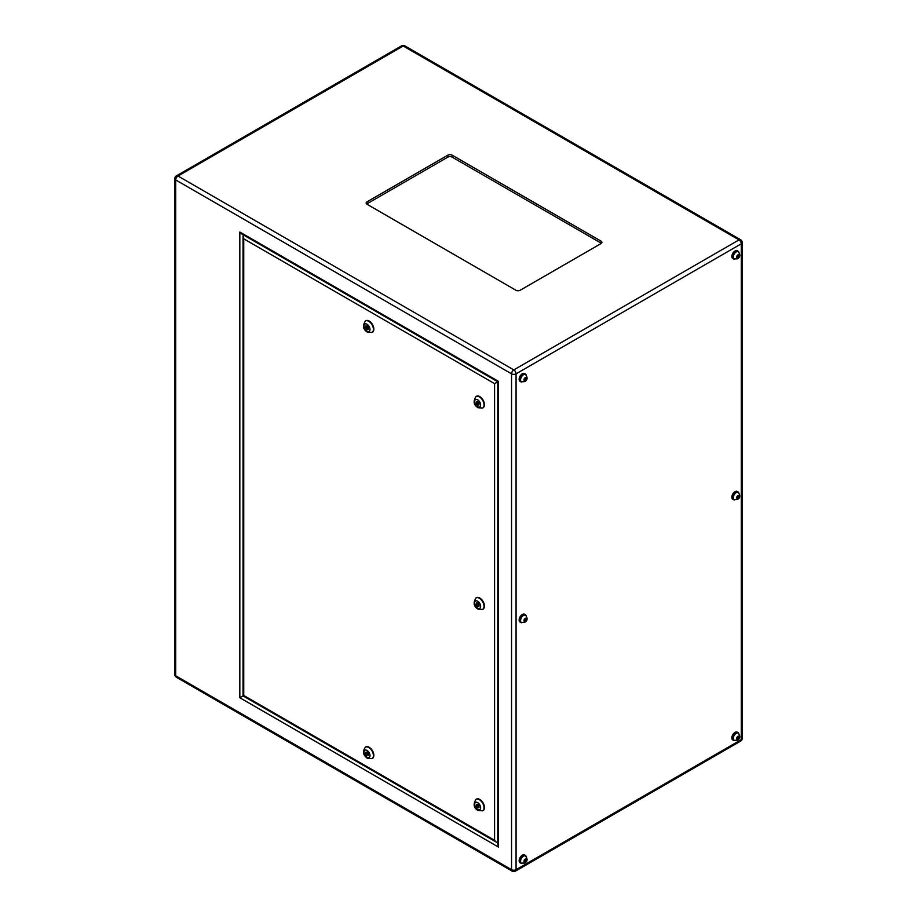<?xml version="1.0" encoding="UTF-8"?>
<svg xmlns="http://www.w3.org/2000/svg" width="917" height="917" viewBox="0 0 917 917"><rect width="100%" height="100%" fill="white"/><g stroke="black" fill="none" stroke-linecap="round" stroke-linejoin="round"><path stroke-width="1.38" d="M738.07 492.337A4.149 2.396 120 0 0 737.876 492.2A4.149 2.396 120 0 0 735.801 492.406A4.149 2.396 120 0 0 733.084 496.051A4.149 2.396 120 0 0 733.726 499.375A4.149 2.396 120 0 0 733.944 499.478M738.07 251.625A4.149 2.396 120 0 0 737.876 251.487A4.149 2.396 120 0 0 735.801 251.682A4.149 2.396 120 0 0 733.084 255.339A4.149 2.396 120 0 0 733.726 258.663A4.149 2.396 120 0 0 733.944 258.766M525.361 374.434A4.149 2.396 120 0 0 525.154 374.296A4.149 2.396 120 0 0 523.08 374.503A4.149 2.396 120 0 0 520.375 378.148A4.149 2.396 120 0 0 521.005 381.472A4.149 2.396 120 0 0 521.234 381.575M525.361 615.147A4.149 2.396 120 0 0 525.154 615.009A4.149 2.396 120 0 0 523.08 615.215A4.149 2.396 120 0 0 520.375 618.86A4.149 2.396 120 0 0 521.005 622.184A4.149 2.396 120 0 0 521.234 622.288M525.361 855.859A4.149 2.396 120 0 0 525.154 855.721A4.149 2.396 120 0 0 523.08 855.928A4.149 2.396 120 0 0 520.375 859.573A4.149 2.396 120 0 0 521.005 862.897A4.149 2.396 120 0 0 521.234 863M738.07 733.05A4.149 2.396 120 0 0 737.876 732.912A4.149 2.396 120 0 0 735.801 733.119A4.149 2.396 120 0 0 733.084 736.764A4.149 2.396 120 0 0 733.726 740.088A4.149 2.396 120 0 0 733.944 740.191M526.071 374.893A4.505 2.602 120 0 0 525.326 373.987A4.505 2.602 120 0 0 523.08 374.205A4.505 2.602 120 0 0 520.145 378.171A4.505 2.602 120 0 0 520.833 381.781A4.505 2.602 120 0 0 521.979 381.965M525.326 373.987L524.57 373.54A4.505 2.602 120 0 0 522.312 373.769A4.505 2.602 120 0 0 519.377 377.735A4.505 2.602 120 0 0 520.065 381.334L520.833 381.781M738.781 252.083A4.505 2.602 120 0 0 738.047 251.178A4.505 2.602 120 0 0 735.801 251.396A4.505 2.602 120 0 0 732.855 255.362A4.505 2.602 120 0 0 733.543 258.972A4.505 2.602 120 0 0 734.7 259.156M738.047 251.178L737.279 250.731A4.505 2.602 120 0 0 735.033 250.96A4.505 2.602 120 0 0 732.087 254.926A4.505 2.602 120 0 0 732.786 258.525L733.543 258.972M738.781 492.796A4.505 2.602 120 0 0 738.047 491.89A4.505 2.602 120 0 0 735.801 492.108A4.505 2.602 120 0 0 732.855 496.074A4.505 2.602 120 0 0 733.543 499.685A4.505 2.602 120 0 0 734.7 499.868M738.047 491.89L737.279 491.443A4.505 2.602 120 0 0 735.033 491.672A4.505 2.602 120 0 0 732.087 495.638A4.505 2.602 120 0 0 732.786 499.238L733.543 499.685M526.071 615.605A4.505 2.602 120 0 0 525.326 614.699A4.505 2.602 120 0 0 523.08 614.917A4.505 2.602 120 0 0 520.145 618.883A4.505 2.602 120 0 0 520.833 622.494A4.505 2.602 120 0 0 521.979 622.677M525.326 614.699L524.57 614.252A4.505 2.602 120 0 0 522.312 614.482A4.505 2.602 120 0 0 519.377 618.448A4.505 2.602 120 0 0 520.065 622.047L520.833 622.494M526.071 856.318A4.505 2.602 120 0 0 525.326 855.412A4.505 2.602 120 0 0 523.08 855.63A4.505 2.602 120 0 0 520.145 859.596A4.505 2.602 120 0 0 520.833 863.206A4.505 2.602 120 0 0 521.979 863.39M525.326 855.412L524.57 854.965A4.505 2.602 120 0 0 522.312 855.194A4.505 2.602 120 0 0 519.377 859.16A4.505 2.602 120 0 0 520.065 862.759L520.833 863.206M738.781 733.508A4.505 2.602 120 0 0 738.047 732.603A4.505 2.602 120 0 0 735.801 732.821A4.505 2.602 120 0 0 732.855 736.787A4.505 2.602 120 0 0 733.543 740.397A4.505 2.602 120 0 0 734.7 740.581M738.047 732.603L737.279 732.156A4.505 2.602 120 0 0 735.033 732.385A4.505 2.602 120 0 0 732.087 736.351A4.505 2.602 120 0 0 732.786 739.95L733.543 740.397M367.029 328.171L366.731 327.163L367.029 328.171M367.029 754.382L366.731 753.373L367.029 754.382M372.245 758.508A6.614 3.817 -120 0 0 372.462 758.393A6.614 3.817 -120 0 0 373.483 753.086A6.614 3.817 -120 0 0 369.161 747.252A6.614 3.817 -120 0 0 365.849 746.931A6.614 3.817 -120 0 0 365.642 747.068M372.245 332.298A6.614 3.817 -120 0 0 372.462 332.183A6.614 3.817 -120 0 0 373.483 326.876A6.614 3.817 -120 0 0 369.161 321.042A6.614 3.817 -120 0 0 365.849 320.721A6.614 3.817 -120 0 0 365.642 320.858M477.642 806.547L477.344 805.539L477.642 806.547M478.708 805.94L477.94 806.582M477.642 605.14L477.344 604.12L477.642 605.14M478.708 604.521L477.94 605.163M477.642 403.721L477.344 402.712L477.642 403.721M478.708 403.113L477.642 401.44L476.301 401.566L476.301 403.354L477.642 405.016L478.983 404.901L478.983 403.113L477.94 403.755M482.858 810.674A6.614 3.817 -120 0 0 483.076 810.559A6.614 3.817 -120 0 0 484.096 805.264A6.614 3.817 -120 0 0 479.774 799.429A6.614 3.817 -120 0 0 476.462 799.097A6.614 3.817 -120 0 0 476.255 799.234M482.858 609.255A6.614 3.817 -120 0 0 483.076 609.152A6.614 3.817 -120 0 0 484.096 603.844A6.614 3.817 -120 0 0 479.774 598.01A6.614 3.817 -120 0 0 476.462 597.689A6.614 3.817 -120 0 0 476.255 597.815M482.858 407.847A6.614 3.817 -120 0 0 483.076 407.733A6.614 3.817 -120 0 0 484.096 402.437A6.614 3.817 -120 0 0 479.774 396.603A6.614 3.817 -120 0 0 476.462 396.27A6.614 3.817 -120 0 0 476.255 396.408M447.863 155.156L367.029 201.82A3.003 1.742 0 0 0 366.147 203.047A3.003 1.742 0 0 0 367.029 204.273L515.939 290.242A3.003 1.742 0 0 0 520.191 290.242L601.025 243.578A3.003 1.742 0 0 0 601.896 242.352A3.003 1.742 0 0 0 601.025 241.125L452.115 155.156A3.003 1.742 0 0 0 447.863 155.156L447.863 157.116L367.029 203.792A3.003 1.742 0 0 0 366.674 204.032M601.369 243.326A3.003 1.742 0 0 0 601.025 243.085L452.115 157.116A3.003 1.742 0 0 0 447.863 157.116M498.493 381.369L498.493 847.079L497.782 844.706L497.782 381.781L241.526 233.835L239.83 232.035L498.493 381.369M243.234 695.774L239.83 697.734L239.83 232.035M497.977 381.667L494.572 383.627L243.739 238.81L243.039 236.437L243.567 235.004M243.739 238.81L243.739 695.476L494.572 840.293L494.572 383.627M497.782 842.356L496.28 842.093L494.572 840.293M476.301 602.973L476.301 604.762L477.642 606.435L478.983 606.309L478.983 604.521L477.642 602.859L476.301 602.973M476.301 804.392L476.301 806.181L477.642 807.843L478.983 807.728L478.983 805.94L477.642 804.266L476.301 804.392M478.112 403.663L478.983 404.386M478.708 404.408L477.642 405.016M477.264 402.804L476.301 403.354M477.367 401.474L477.367 402.701M477.264 805.63L476.301 806.181M477.367 804.301L477.367 805.527L478.238 805.023M478.112 806.49L478.983 807.201M478.708 807.235L477.642 807.843M477.264 604.211L476.301 604.762M477.367 602.882L477.367 604.108L478.238 603.604M478.112 605.071L478.983 605.793M478.708 605.816L477.642 606.435M365.688 326.016L365.688 327.793L367.029 329.467L368.37 329.341L368.37 327.564L367.029 325.89L365.688 326.016M365.688 754.003L367.029 755.677L368.37 755.551L368.37 753.774L367.029 752.1L365.688 752.227L365.688 754.003L366.651 753.453M368.37 754.897L367.029 755.677M366.651 327.243L365.688 327.793M368.37 328.687L367.029 329.467M738.506 738.552L739.091 737.062L738.506 736.236L736.764 738.391L737.348 739.217L738.506 738.552L737.039 737.704M525.785 859.046L524.043 861.212L524.627 862.037L526.369 859.871L525.785 859.046M525.785 618.333L524.043 620.5L524.627 621.325L526.369 619.158L525.785 618.333M525.785 377.621L524.043 379.787L524.627 380.612L526.369 378.446L525.785 377.621M738.506 254.8L736.764 256.966L737.348 257.792L739.091 255.625L738.506 254.8M738.506 495.512L736.764 497.679L737.348 498.504L739.091 496.349L738.506 495.512M738.082 736.477L739.091 737.062M738.082 495.765L739.091 496.349M737.039 496.991L738.506 497.839M738.082 255.052L739.091 255.625M737.039 256.279L738.506 257.127M525.361 377.861L526.369 378.446M524.318 379.088L525.785 379.936M525.361 618.574L526.369 619.158M524.318 619.8L525.785 620.649M525.361 859.286L526.369 859.871M524.318 860.513L525.785 861.361M738.3 733.153C740.546 736.282 740.26 738.644 737.428 740.248L734.15 740.328A4.149 2.396 -60 0 1 733.52 737.016A4.149 2.396 -60 0 1 736.225 733.359A4.149 2.396 -60 0 1 738.3 733.153L737.876 732.912M737.921 736.305A1.742 1.009 120 0 0 736.695 738.437A1.742 1.009 120 0 0 737.921 739.148A1.742 1.009 120 0 0 739.159 737.016A1.742 1.009 120 0 0 737.921 736.305M738.3 492.44C740.546 495.57 740.26 497.931 737.428 499.536L734.15 499.616A4.149 2.396 -60 0 1 733.52 496.303A4.149 2.396 -60 0 1 736.225 492.647A4.149 2.396 -60 0 1 738.3 492.44L737.876 492.2M737.921 495.593A1.742 1.009 120 0 0 736.695 497.725A1.742 1.009 120 0 0 737.921 498.435A1.742 1.009 120 0 0 739.159 496.303A1.742 1.009 120 0 0 737.921 495.593M738.3 251.728C740.546 254.857 740.26 257.219 737.428 258.823L734.15 258.903A4.149 2.396 -60 0 1 733.52 255.591A4.149 2.396 -60 0 1 736.225 251.934A4.149 2.396 -60 0 1 738.3 251.728L737.876 251.487M737.921 254.88A1.742 1.009 120 0 0 736.695 257.012A1.742 1.009 120 0 0 737.921 257.723A1.742 1.009 120 0 0 739.159 255.591A1.742 1.009 120 0 0 737.921 254.88M525.579 374.537C527.837 377.666 527.539 380.028 524.707 381.632L521.429 381.724A4.149 2.396 -60 0 1 520.799 378.4A4.149 2.396 -60 0 1 523.504 374.744A4.149 2.396 -60 0 1 525.579 374.537L525.154 374.296M525.212 377.689A1.742 1.009 120 0 0 523.974 379.821A1.742 1.009 120 0 0 525.212 380.532A1.742 1.009 120 0 0 526.438 378.4A1.742 1.009 120 0 0 525.212 377.689M525.579 615.25C527.837 618.379 527.539 620.74 524.707 622.345L521.429 622.437A4.149 2.396 -60 0 1 520.799 619.113A4.149 2.396 -60 0 1 523.504 615.456A4.149 2.396 -60 0 1 525.579 615.25L525.154 615.009M525.212 618.402A1.742 1.009 120 0 0 523.974 620.534A1.742 1.009 120 0 0 525.212 621.245A1.742 1.009 120 0 0 526.438 619.113A1.742 1.009 120 0 0 525.212 618.402M525.579 855.962C527.837 859.091 527.539 861.453 524.707 863.057L521.429 863.149A4.149 2.396 -60 0 1 520.799 859.825A4.149 2.396 -60 0 1 523.504 856.169A4.149 2.396 -60 0 1 525.579 855.962L525.154 855.721M525.212 859.114A1.742 1.009 120 0 0 523.974 861.246A1.742 1.009 120 0 0 525.212 861.957A1.742 1.009 120 0 0 526.438 859.825A1.742 1.009 120 0 0 525.212 859.114M368.737 321.294A6.614 3.817 60 0 1 373.059 327.128A6.614 3.817 60 0 1 372.038 332.424L367.534 332.218C363.04 329.535 362.341 325.776 365.425 320.961A6.614 3.817 60 0 1 368.737 321.294M367.029 331.117A4.207 2.43 -120 0 0 370.01 329.398A4.207 2.43 -120 0 0 367.029 324.24A4.207 2.43 -120 0 0 364.049 325.959A4.207 2.43 -120 0 0 367.029 331.117M367.029 757.327A4.207 2.43 -120 0 0 370.01 755.608A4.207 2.43 -120 0 0 367.029 750.45A4.207 2.43 -120 0 0 364.049 752.169A4.207 2.43 -120 0 0 367.029 757.327M372.038 758.634L367.534 758.428C362.972 755.127 362.272 751.378 365.425 747.172A6.614 3.817 60 0 1 368.737 747.504A6.614 3.817 60 0 1 373.059 753.338A6.614 3.817 60 0 1 372.038 758.634L372.462 758.393M479.35 396.843A6.614 3.817 60 0 1 483.672 402.678A6.614 3.817 60 0 1 482.651 407.985L478.147 407.767C473.653 405.085 472.954 401.337 476.038 396.522A6.614 3.817 60 0 1 479.35 396.843M477.642 406.667A4.207 2.43 -120 0 0 480.623 404.947A4.207 2.43 -120 0 0 477.642 399.789A4.207 2.43 -120 0 0 474.662 401.508A4.207 2.43 -120 0 0 477.642 406.667M479.35 598.262A6.614 3.817 60 0 1 483.672 604.085A6.614 3.817 60 0 1 482.651 609.392L478.147 609.186C473.653 606.492 472.954 602.744 476.038 597.93A6.614 3.817 60 0 1 479.35 598.262M477.642 608.086A4.207 2.43 -120 0 0 480.623 606.366A4.207 2.43 -120 0 0 477.642 601.208A4.207 2.43 -120 0 0 474.662 602.928A4.207 2.43 -120 0 0 477.642 608.086M479.35 799.67A6.614 3.817 60 0 1 483.672 805.504A6.614 3.817 60 0 1 482.651 810.811L478.147 810.594C473.653 807.911 472.954 804.163 476.038 799.349A6.614 3.817 60 0 1 479.35 799.67M477.642 809.493A4.207 2.43 -120 0 0 480.623 807.774A4.207 2.43 -120 0 0 477.642 802.616A4.207 2.43 -120 0 0 474.662 804.335A4.207 2.43 -120 0 0 477.642 809.493M515.411 871.15A3.198 1.845 -120 0 0 516.065 869.683A3.198 1.845 0 0 1 511.548 869.683L511.548 373.838L175.72 179.95L175.72 675.806L511.548 869.683A3.198 1.845 -60 0 0 512.202 871.15A3.198 3.198 0 0 0 515.411 871.15L740.615 741.131A3.198 1.845 -120 0 0 741.28 739.664A3.198 1.845 0 0 0 742.22 738.357L742.22 242.501A3.198 1.845 0 0 1 741.28 243.807L516.065 373.838L516.065 869.683L741.28 739.664L741.28 243.807A3.198 1.845 -120 0 0 739.01 239.887L403.193 46.01L177.99 176.03L513.807 369.918L739.01 239.887A3.198 1.845 -60 0 1 740.615 239.738L404.798 45.85A3.198 1.845 120 0 0 403.193 46.01A3.198 1.845 -120 0 0 401.589 45.85A3.198 3.198 0 0 1 404.798 45.85M498.493 847.079L239.83 697.734M176.385 677.262A3.198 3.198 0 0 1 174.78 674.499A3.198 1.845 0 0 0 175.72 675.806A3.198 1.845 120 0 0 176.385 677.262L512.202 871.15M401.589 45.85L176.385 175.869A3.198 1.845 -120 0 1 177.99 176.03A3.198 1.845 120 0 0 175.72 179.95A3.198 1.845 0 0 1 174.78 178.643L174.78 674.499M511.548 373.838A3.198 1.845 -60 0 1 513.807 369.918A3.198 1.845 -120 0 1 516.065 373.838A3.198 1.845 0 0 1 511.548 373.838M243.234 234.809L243.234 235.463M452.115 157.116L452.115 155.156M601.025 243.085L601.025 241.125M367.029 203.792L367.029 201.82M367.327 328.194L368.37 327.598M367.327 754.404L368.37 753.808M176.385 175.869A3.198 3.198 0 0 0 174.78 178.643M740.615 741.131A3.198 3.198 0 0 0 742.22 738.357M742.22 242.501A3.198 3.198 0 0 0 740.615 239.738M496.28 842.093L243.039 695.888L243.039 236.437M477.344 402.712L478.238 402.196M366.731 753.373L367.637 752.846M366.731 327.163L367.637 326.635"/></g></svg>
